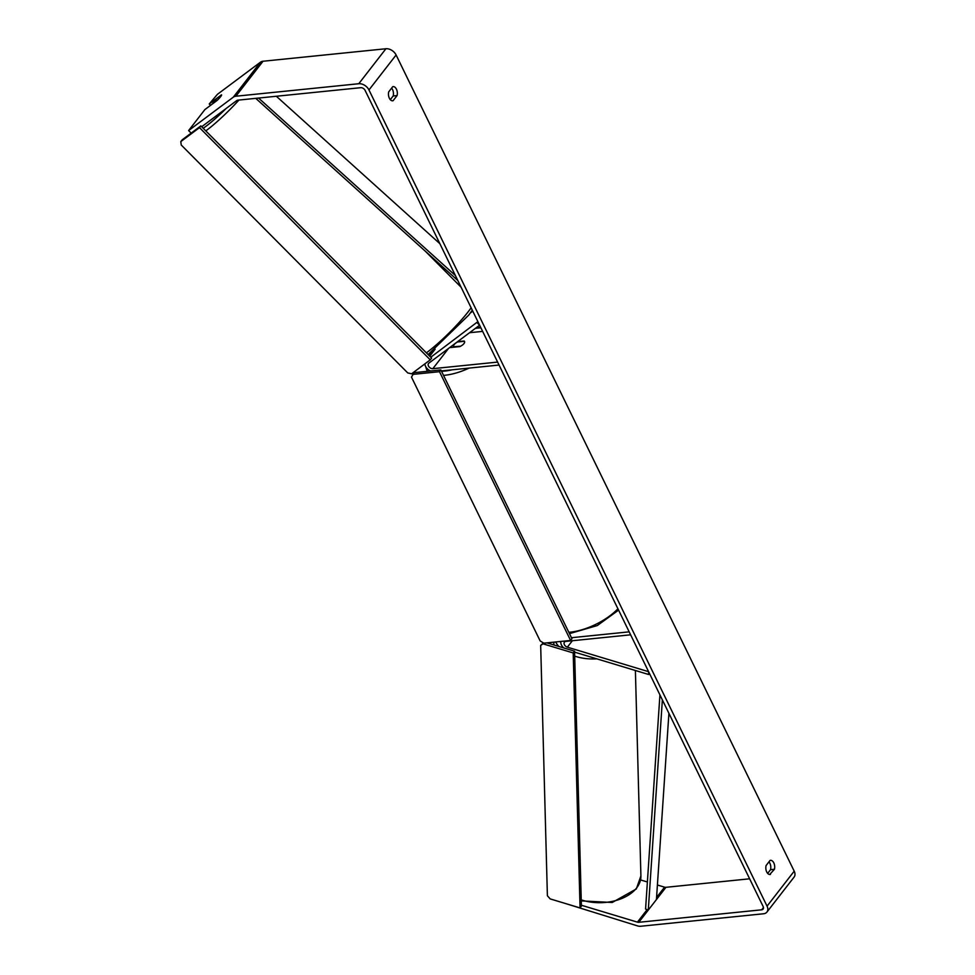 <?xml version="1.0" encoding="UTF-8"?>
<svg xmlns="http://www.w3.org/2000/svg" width="975" height="975" viewBox="0 0 975 975"><rect width="100%" height="100%" fill="white"/><g stroke="black" fill="none" stroke-linecap="round" stroke-linejoin="round"><path stroke-width="1.46" d="M477.872 321.628L430.767 357.252M472.765 311.159L470.364 312.963M453.156 344.979A7.288 4.985 -142.2 0 0 453.887 345.065M441.346 370.914L499.054 365.052L497.603 362.091L432.839 368.672A3.644 2.498 -142.2 0 1 429.049 366.893A3.644 2.498 -142.2 0 1 428.513 363.468A3.644 2.498 -142.2 0 1 428.842 363.151L479.615 325.211L477.08 322.652M424.868 363.87A7.288 4.985 -142.2 0 0 430.572 370.975M469.584 332.707L482.637 331.39M457.592 341.664L464.173 340.994A6.069 2.584 154 0 1 464.539 341.433A6.069 2.584 154 0 1 459.834 346.588L449.609 347.636M649.484 673.469L648.68 674.505L574.592 652.141M571.46 637.711L629.18 631.849L630.618 634.81L565.853 641.392A3.644 2.498 37.8 0 0 564.415 642.123A3.644 2.498 37.8 0 0 567.365 647.168L648.607 671.69L648.68 674.505M563.818 647.961A7.288 4.985 37.8 0 1 560.844 641.44M201.691 126.75L236.718 100.583A3.644 2.498 37.8 0 1 237.815 100.169L360.701 87.689A3.644 2.498 37.8 0 1 365.077 90.346L763.157 906.543A3.644 2.498 37.8 0 1 763.108 909.078A3.644 2.498 37.8 0 1 761.682 909.809L638.783 922.301A3.644 2.498 37.8 0 1 637.418 922.143L581.38 905.239M390.305 99.669L393.169 95.977A6.069 3.595 84.2 0 0 391.609 88.14M768.958 861.851A6.069 3.595 -95.8 0 1 770.53 869.688L767.666 873.381M770.433 874.441A6.069 3.595 -95.8 0 1 770.067 874.502A6.069 3.595 -95.8 0 1 766.728 871.967A6.069 3.595 -95.8 0 1 766.094 865.544L770.092 860.389A6.069 3.595 -95.8 0 1 770.457 860.328A6.069 3.595 -95.8 0 1 773.918 863.131A6.069 3.595 -95.8 0 1 774.43 869.286L769.689 874.514M389.378 98.256A6.069 3.595 84.2 0 0 392.706 100.803A6.069 3.595 84.2 0 0 393.071 100.73L397.069 95.587A6.069 3.595 84.2 0 0 396.557 89.432A6.069 3.595 84.2 0 0 393.096 86.617A6.069 3.595 84.2 0 0 392.73 86.69L388.732 91.833A6.069 3.595 84.2 0 0 389.378 98.256M392.328 100.803L393.071 100.73M210.588 105.324L209.247 103.972L217.449 94.307L260.459 62.181A8.507 5.826 37.8 0 1 263.031 61.242L385.917 48.75A8.507 5.826 37.8 0 1 396.106 54.978L794.198 871.162A8.507 5.826 37.8 0 1 794.101 877.073L766.947 912.052A8.507 5.826 37.8 0 1 763.608 913.758L640.721 926.25A8.507 5.826 37.8 0 1 637.516 925.897L565.975 903.679M221.544 94.928L221.471 94.843A6.069 0.817 -44.8 0 1 221.569 94.88A6.069 0.817 -44.8 0 1 220.655 96.623A6.069 0.817 -44.8 0 0 221.569 94.88L216.73 98.524A6.069 0.817 -44.8 0 0 213.866 101.705A6.069 0.817 -44.8 0 0 212.928 103.423L217.778 99.803A6.069 0.817 -44.8 0 0 220.655 96.623A6.069 0.817 -44.8 0 1 217.12 100.437L204.896 109.566L188.614 130.565L233.317 97.159A8.507 5.826 37.8 0 1 235.889 96.22L358.776 83.728A8.507 5.826 37.8 0 1 368.964 89.956L767.057 906.153A8.507 5.826 37.8 0 1 766.947 912.052M749.629 878.804L665.937 887.311A3.644 2.498 37.8 0 1 664.56 887.165L657.406 885.007M647.388 881.985L640.563 879.925M188.614 130.565L191.161 133.124M221.471 94.843L209.247 103.972M393.169 95.977L397.069 95.587M770.53 869.688L774.43 869.286M453.619 346.759L460.663 346.186A6.069 2.584 -26 0 0 464.539 341.433A6.069 2.584 -26 0 0 464.466 341.287L457.507 341.993A6.069 2.584 -26 0 0 453.619 346.759A6.069 2.584 -26 0 0 453.704 346.893M430.255 359.848L431.608 358.105L200.838 125.897L182.167 139.839L180.802 141.594L181.228 144.995L407.757 372.938L411.584 373.803L430.255 359.848L199.485 127.64L200.838 125.897M199.485 127.64L180.802 141.594M570.594 640.453L571.947 638.698L440.858 369.927L414.07 372.657L411.487 377.118L540.162 640.953L543.806 643.171L570.594 640.453L439.506 371.682L440.858 369.927M439.506 371.682L412.717 374.4M580.052 907.92L581.405 906.165L574.567 651.203L573.202 652.945L580.052 907.92L550.168 898.901L547.389 895.745L540.674 645.462L543.928 643.159M546.914 642.854L574.567 651.203M543.331 643.939L573.202 652.945M543.404 642.927L540.674 645.462M276.339 96.257L439.847 243.677M258.558 98.061L455.374 275.511M255.755 98.353L457.823 280.52M662.366 699.904L648.29 910.053L656.431 899.559L668.911 713.31M648.29 910.053L645.572 909.053L659.929 694.895M435.118 349.208L429.707 356.192M448.537 348.428L432.839 368.672M572.362 640.733L567.365 647.168M635.395 670.483L640.904 875.916A40.389 25.679 178.5 0 1 636.651 887.908A40.389 25.679 178.5 0 1 581.234 899.876M555.653 641.964A40.389 25.679 -1.5 0 0 558.797 646.437M574.702 656.151A40.389 25.679 -1.5 0 0 596.846 658.856M560.771 642.415A37.355 23.741 178.5 0 1 560.077 641.513M396.106 54.978L368.964 89.956M794.198 871.162L767.057 906.153M664.56 887.165L656.577 897.463M647.132 909.626L637.418 922.143M665.937 887.311L638.783 922.301M763.462 907.506L761.682 909.809M260.459 62.181L233.317 97.159M263.031 61.242L235.889 96.22M385.917 48.75L358.776 83.728M426.392 352.84A40.389 5.472 -44.8 0 0 468.061 311.939A40.389 5.472 -44.8 0 0 471.12 307.783M203.202 128.273A37.355 5.058 -44.8 0 0 226.2 108.432M238.936 100.059A40.389 5.472 135.2 0 1 205.798 130.882M469.097 368.099A40.389 17.184 154 0 1 444.893 375.253A40.389 17.184 154 0 1 443.515 375.375M427.659 371.268A40.389 17.184 154 0 1 426.636 369.708L425.709 366.624M480.894 327.832A37.355 15.892 -26 0 0 478.42 328.014A37.355 15.892 -26 0 0 475.312 328.429M433.473 350.549A37.355 15.892 -26 0 0 429.5 355.972M441.504 371.256A37.355 15.892 -26 0 0 445.039 371.036A37.355 15.892 -26 0 0 452.132 369.817M568.827 632.287A40.389 17.184 -26 0 0 570.192 632.178A40.389 17.184 -26 0 0 617.918 608.766M434.679 349.574L429.622 356.094M581.258 900.888L612.227 902.484L636.334 888.944L640.904 875.916M553.824 642.159L553.898 644.963M461.09 287.211L425.295 251.184M472.29 310.184L468.768 315.071L428.098 354.571M428.976 355.448L431.413 352.158M476.019 327.905L480.663 327.344M427.416 371.292L426.636 369.708M569.473 633.628L597.285 625.56L618.577 610.118"/></g></svg>
